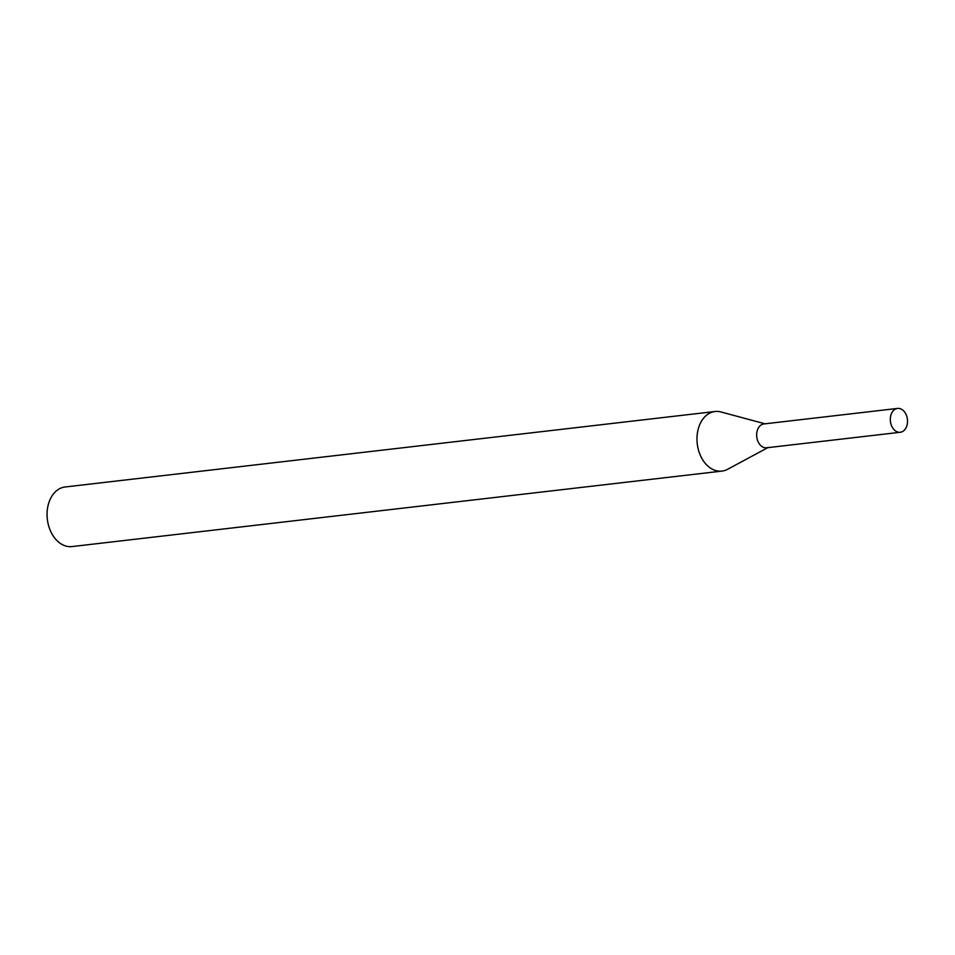 <?xml version="1.0" encoding="UTF-8"?>
<svg xmlns="http://www.w3.org/2000/svg" width="955" height="955" viewBox="0 0 955 955"><rect width="100%" height="100%" fill="white"/><g stroke="black" fill="none" stroke-linecap="round" stroke-linejoin="round"><path stroke-width="1.43" d="M901.854 431.875A11.997 8.559 -96.6 0 1 900.302 432.269A11.997 8.559 -96.6 0 1 890.585 422.444A11.997 8.559 -96.6 0 1 895.981 408.824A11.997 8.559 -96.6 0 1 897.533 408.43A11.997 8.559 -96.6 0 1 907.25 418.254A11.997 8.559 -96.6 0 1 901.854 431.875M900.302 432.269L766.65 447.788A11.997 8.559 -96.6 0 1 756.921 437.963A11.997 8.559 -96.6 0 1 762.317 424.342A11.997 8.559 -96.6 0 1 763.881 423.948A11.997 8.559 -96.6 0 0 762.317 424.342A11.997 8.559 -96.6 0 0 756.921 437.963A11.997 8.559 -96.6 0 0 766.65 447.788A11.997 8.559 -96.6 0 0 768.202 447.394M767.832 447.644L727.626 469.287A29.999 21.392 -96.6 0 1 725.848 470.123A29.999 21.392 -96.6 0 1 721.956 471.09L72.043 546.57A29.999 21.392 -96.6 0 1 47.75 522.015A29.999 21.392 -96.6 0 1 61.239 487.957A29.999 21.392 -96.6 0 1 65.131 486.978L715.032 411.51A29.999 21.392 -96.6 0 1 720.965 411.963L765.062 423.817M721.956 471.09A29.999 21.392 -96.6 0 1 697.663 446.534A29.999 21.392 -96.6 0 1 711.153 412.476A29.999 21.392 -96.6 0 1 715.032 411.51M897.533 408.43L763.881 423.948"/></g></svg>
